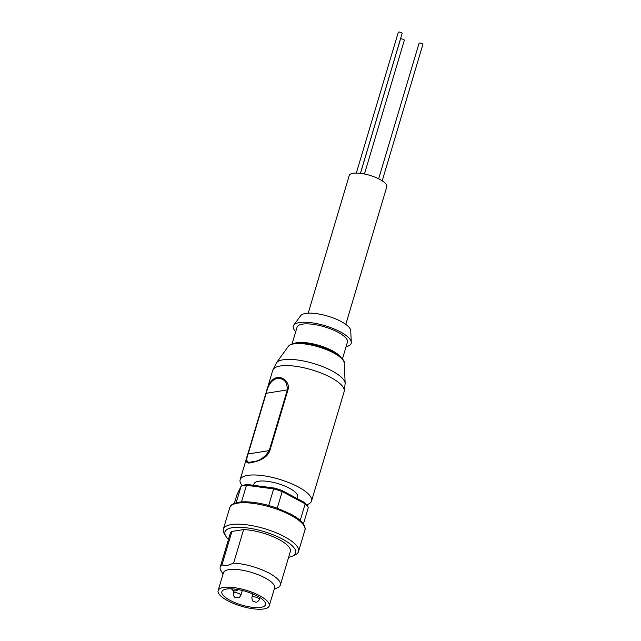 <?xml version="1.0" encoding="UTF-8"?>
<svg xmlns="http://www.w3.org/2000/svg" width="641" height="641" viewBox="0 0 641 641"><rect width="100%" height="100%" fill="white"/><g stroke="black" fill="none" stroke-linecap="round" stroke-linejoin="round"><path stroke-width="0.96" d="M242.226 485.654A37.258 11.642 16.6 0 1 240.127 479.748A37.258 11.642 16.6 0 1 247.674 475.39A37.258 11.642 16.6 0 1 289.139 482.705A37.258 11.642 16.6 0 1 311.534 501.03A37.258 11.642 16.6 0 1 306.662 504.788M276.832 377.581C281.752 376.347 290.269 381.499 287.953 389.904L269.861 450.599C267.201 458.836 256.304 461.728 251.512 462.522C246.168 464.292 244.934 461.504 247.819 454.148L265.911 393.454C267.994 384.159 271.632 378.871 276.832 377.581M253.604 485.309L254.028 483.891A22.747 7.107 16.6 0 1 258.644 481.231A22.747 7.107 16.6 0 1 283.955 485.702A22.747 7.107 16.6 0 1 297.632 496.887L297.136 498.554M234.366 503.369L236.914 494.812L241.12 486.158L236.168 502.768A38.436 12.011 16.6 0 1 238.636 502.24A38.436 12.011 16.6 0 1 239.365 502.135A38.436 12.011 16.6 0 1 241.505 501.919L246.456 485.301L247.73 484.532A36.866 11.522 -163.4 0 0 242.995 485.301L241.12 486.158A38.436 12.011 -163.4 0 1 243.588 485.63A38.436 12.011 -163.4 0 1 246.456 485.301L273.651 488.899L274.348 488.057L247.73 484.532M342.43 358.96L347.422 342.23A26.281 8.213 -163.4 0 0 331.629 329.306A26.281 8.213 -163.4 0 0 302.376 324.146A26.281 8.213 -163.4 0 0 297.055 327.214L292.072 343.945M228.492 539.345A36.866 11.522 16.6 0 1 225.848 536.197L224.286 533.657A39.221 12.251 16.6 0 1 223.348 529.17A39.221 12.251 16.6 0 1 231.289 524.586A39.221 12.251 16.6 0 1 274.941 532.286A39.221 12.251 16.6 0 1 298.514 551.581A39.221 12.251 16.6 0 1 295.269 554.818L292.576 556.092A36.866 11.522 16.6 0 1 288.634 557.277M346.092 346.685A30.199 9.439 -163.4 0 0 351.3 342.302L350.715 330.612A26.281 8.213 -163.4 0 0 333.512 318.08A26.281 8.213 -163.4 0 0 305.573 313.433A26.281 8.213 -163.4 0 0 300.661 315.684L293.77 325.155A30.199 9.439 -163.4 0 0 295.725 331.669M351.3 342.302A30.199 9.439 -163.4 0 0 331.533 327.912A30.199 9.439 -163.4 0 0 299.411 322.567A30.199 9.439 -163.4 0 0 293.77 325.155M225.848 536.197A36.866 11.522 16.6 0 1 232.427 527.671A36.866 11.522 16.6 0 1 278.771 537.23A36.866 11.522 16.6 0 1 292.576 556.092M345.787 324.378L386.795 186.795A19.607 6.13 -163.4 0 0 375.009 177.156A19.607 6.13 -163.4 0 0 353.183 173.302A19.607 6.13 -163.4 0 0 349.217 175.594L308.201 313.169M218.132 590.593L223.453 572.742A26.666 8.333 16.6 0 1 228.853 569.625A26.666 8.333 16.6 0 1 258.539 574.865A26.666 8.333 16.6 0 1 274.564 587.981L269.244 605.833A26.666 8.333 16.6 0 1 263.844 608.95A26.666 8.333 16.6 0 1 234.157 603.71A26.666 8.333 16.6 0 1 218.132 590.593A26.666 8.333 16.6 0 1 223.533 587.477A26.666 8.333 16.6 0 1 253.219 592.717A26.666 8.333 16.6 0 1 269.244 605.833M274.164 589.335L278.651 587.14A31.377 9.799 16.6 0 0 280.357 585.041A31.377 9.799 16.6 0 0 265.791 571.476A31.377 9.799 16.6 0 0 233.596 563.135L227.331 565.506L221.922 565.017L231.93 531.453L243.604 529.578A31.377 9.799 16.6 0 1 275.79 537.911A31.377 9.799 16.6 0 1 290.357 551.476L280.357 585.041M260.879 607.372A22.747 7.107 16.6 0 1 235.559 602.901A22.747 7.107 16.6 0 1 221.89 591.715A22.747 7.107 16.6 0 1 226.497 589.055A22.747 7.107 16.6 0 1 251.817 593.526A22.747 7.107 16.6 0 1 265.486 604.711A22.747 7.107 16.6 0 1 260.879 607.372M247.819 454.148L248.123 453.988C245.551 460.831 246.865 463.427 252.041 461.76C258.836 461.488 264.573 457.77 269.236 450.591L269.861 450.599M287.953 389.904L287.336 389.896C287.264 381.651 283.763 377.894 276.824 378.623C271.792 379.809 268.25 384.696 266.215 393.294L265.911 393.454M281.92 490.445L282.184 491.591L305.172 503.834A38.436 12.011 -163.4 0 1 308.361 507.392L307.247 505.581A36.866 11.522 -163.4 0 0 304.411 502.424L281.92 490.445A36.866 11.522 -163.4 0 0 274.348 488.057M278.875 508.866L277.224 508.209L282.184 491.591A38.436 12.011 -163.4 0 0 273.651 488.899L268.699 505.517L268.058 505.3C257.898 502.608 249.101 501.47 241.665 501.903L241.505 501.919M300.22 520.452L305.172 503.834L304.411 502.424M239.365 502.135C229.951 503.914 230.544 506.486 229.734 507.744A39.221 12.251 16.6 0 1 237.675 503.161A39.221 12.251 16.6 0 1 290.694 515.188A39.221 12.251 16.6 0 1 304.9 530.155C305.549 529.386 305.172 527.503 303.786 524.506C301.478 520.965 297.047 517.447 290.493 513.954L277.224 508.209A38.436 12.011 16.6 0 0 268.699 505.517L266.872 505.076M308.361 507.392L303.425 523.953M223.052 574.096L220.969 570.698A31.377 9.799 16.6 0 1 220.216 567.117L230.223 533.552A31.377 9.799 16.6 0 1 231.93 531.453M243.604 529.578L233.596 563.135M220.216 567.117A31.377 9.799 16.6 0 1 221.922 565.017M356.316 173.078L398.293 32.282A2.003 0.625 16.6 0 1 398.694 32.05A2.003 0.625 16.6 0 1 400.921 32.443A2.003 0.625 16.6 0 1 402.123 33.428L360.41 173.342M378.663 178.783L419.038 43.34A2.003 0.625 16.6 0 1 419.446 43.099A2.003 0.625 16.6 0 1 421.666 43.492A2.003 0.625 16.6 0 1 422.868 44.477L382.228 180.802M360.466 173.35L400.481 39.125A2.003 0.625 16.6 0 1 400.889 38.893A2.003 0.625 16.6 0 1 403.117 39.285A2.003 0.625 16.6 0 1 404.319 40.271L364.449 173.999M288.282 346.404C289.444 344.85 291.527 343.84 294.523 343.368C303.489 341.733 321.734 345.86 333.12 352.037C341.397 357.157 345.114 360.843 344.257 363.094A29.374 9.174 -163.4 0 0 325.043 349.081A29.374 9.174 -163.4 0 0 293.786 343.872A29.374 9.174 -163.4 0 0 288.282 346.404L276.399 362.894L272.737 370.346A37.258 11.642 -163.4 0 1 280.285 365.995A37.258 11.642 -163.4 0 1 321.758 373.31A37.258 11.642 -163.4 0 1 344.153 391.635L311.534 501.03M294.059 343.448A26.281 8.213 16.6 0 1 296.847 342.711A26.281 8.213 16.6 0 1 321.63 346.236A26.281 8.213 16.6 0 1 341.036 357.454M344.257 363.094L345.162 383.398A36.088 11.274 -163.4 0 0 321.566 366.187A36.088 11.274 -163.4 0 0 283.162 359.785A36.088 11.274 -163.4 0 0 276.399 362.894M234.141 592.596A3.918 1.226 16.6 0 1 238.5 593.366A3.918 1.226 16.6 0 1 240.864 595.297C239.734 597.164 238.764 598.005 237.963 597.821C236.128 597.332 233.572 598.822 233.34 593.053A3.918 1.226 16.6 0 1 234.141 592.596M252.69 596.803A3.918 1.226 16.6 0 1 257.994 598.005A3.918 1.226 16.6 0 1 259.413 599.503C256.576 603.846 255.334 601.643 253.764 601.538C252.618 601.546 251.993 600.128 251.897 597.26A3.918 1.226 16.6 0 1 252.69 596.803M235.848 597.228L236.441 597.548L235.848 597.228M254.934 601.562L254.469 601.635L254.934 601.562M234.189 590.505L233.717 590.585L234.189 590.505M287.336 389.896L269.236 450.591L248.123 453.988L266.215 393.294L287.336 389.896M345.162 383.398L344.153 391.635M304.9 530.155L298.514 551.581M242.298 590.473L240.864 595.297M259.974 597.628L259.413 599.503M238.099 589.584L236.962 590.569L234.983 591.018L233.02 590.481L231.377 588.823M240.127 479.748L272.737 370.346M229.734 507.744L223.348 529.17M233.997 590.866L233.34 593.053M252.883 593.967L251.897 597.26"/></g></svg>
